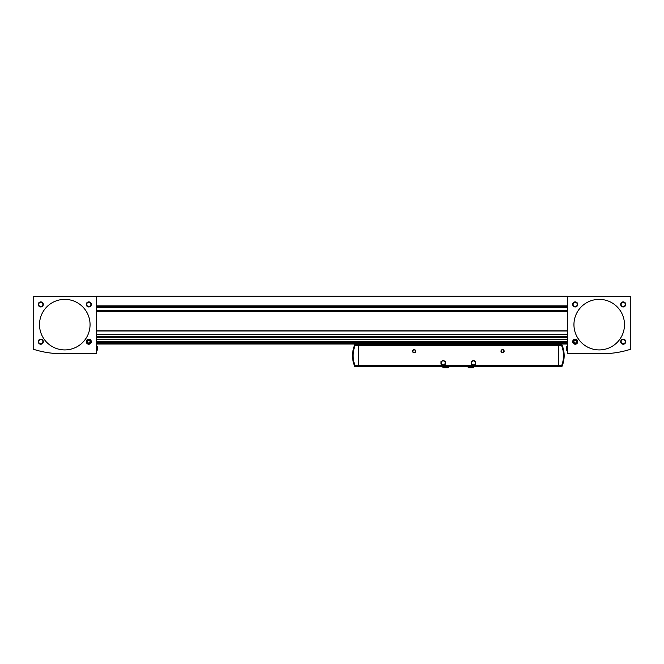 <?xml version="1.0" encoding="UTF-8"?>
<svg xmlns="http://www.w3.org/2000/svg" width="664" height="664" viewBox="0 0 664 664"><rect width="100%" height="100%" fill="white"/><g stroke="black" fill="none" stroke-linecap="round" stroke-linejoin="round"><path stroke-width="1" d="M567.629 296.21L567.629 353.696L602.372 353.696A91.599 91.599 0 0 0 630.8 349.173L630.8 296.526L33.2 296.526L33.2 349.173A91.599 91.599 0 0 0 61.627 353.696L96.371 353.696L96.371 296.21L567.629 296.21M567.629 344.035L96.371 344.035M567.629 311.374L96.371 311.374M567.629 306.32L96.371 306.32M38.255 341.694A2.523 2.523 0 0 0 42.048 343.886A2.523 2.523 0 0 0 42.048 339.512A2.523 2.523 0 0 0 38.255 341.694M38.255 304.427A2.523 2.523 0 0 0 42.048 306.61A2.523 2.523 0 0 0 42.048 302.236A2.523 2.523 0 0 0 38.255 304.427M86.262 341.694A2.523 2.523 0 0 0 90.055 343.886A2.523 2.523 0 0 0 90.055 339.512A2.523 2.523 0 0 0 86.262 341.694M86.262 304.427A2.523 2.523 0 0 0 90.055 306.61A2.523 2.523 0 0 0 90.055 302.236A2.523 2.523 0 0 0 86.262 304.427M39.516 324.638A25.265 25.265 0 0 0 77.422 346.525A25.265 25.265 0 0 0 77.422 302.759A25.265 25.265 0 0 0 39.516 324.638M572.683 341.694A2.523 2.523 0 0 0 576.476 343.886A2.523 2.523 0 0 0 576.476 339.512A2.523 2.523 0 0 0 572.683 341.694M572.683 304.427A2.523 2.523 0 0 0 576.476 306.61A2.523 2.523 0 0 0 576.476 302.236A2.523 2.523 0 0 0 572.683 304.427M620.691 341.694A2.523 2.523 0 0 0 624.484 343.886A2.523 2.523 0 0 0 624.484 339.512A2.523 2.523 0 0 0 620.691 341.694M620.691 304.427A2.523 2.523 0 0 0 624.484 306.61A2.523 2.523 0 0 0 624.484 302.236A2.523 2.523 0 0 0 620.691 304.427M573.945 324.638A25.265 25.265 0 0 0 611.851 346.525A25.265 25.265 0 0 0 611.851 302.759A25.265 25.265 0 0 0 573.945 324.638M86.694 304.427A2.1 2.1 0 0 0 89.839 306.245A2.1 2.1 0 0 0 89.839 302.61A2.1 2.1 0 0 0 86.694 304.427M38.678 304.427A2.1 2.1 0 0 0 41.832 306.245A2.1 2.1 0 0 0 41.832 302.61A2.1 2.1 0 0 0 38.678 304.427M38.678 341.694A2.1 2.1 0 0 0 41.832 343.512A2.1 2.1 0 0 0 41.832 339.877A2.1 2.1 0 0 0 38.678 341.694M621.122 304.427A2.1 2.1 0 0 0 624.268 306.245A2.1 2.1 0 0 0 624.268 302.61A2.1 2.1 0 0 0 621.122 304.427M621.122 341.694A2.1 2.1 0 0 0 624.268 343.512A2.1 2.1 0 0 0 624.268 339.877A2.1 2.1 0 0 0 621.122 341.694M573.107 304.427A2.1 2.1 0 0 0 576.261 306.245A2.1 2.1 0 0 0 576.261 302.61A2.1 2.1 0 0 0 573.107 304.427M97.633 348.326L97.633 349.994L97.633 348.326M566.367 348.326L566.367 349.994L566.367 348.326M500.98 351.173A1.577 1.577 0 0 0 503.353 352.542A1.577 1.577 0 0 0 503.353 349.803A1.577 1.577 0 0 0 500.98 351.173M412.543 351.173A1.577 1.577 0 0 0 414.909 352.542A1.577 1.577 0 0 0 414.909 349.803A1.577 1.577 0 0 0 412.543 351.173M358.344 344.035L358.344 366.652L558.341 366.652L358.344 366.462M558.341 366.337L562.026 366.337A27.797 27.797 0 0 0 562.026 344.981L558.341 344.981L558.341 366.462M358.344 366.337L354.659 366.337A27.797 27.797 0 0 1 354.659 344.981L558.341 344.981L558.341 344.035M366.901 344.981A22.111 22.111 0 0 0 362.76 344.035M524.676 344.035L524.676 344.981M392.009 344.035L392.009 344.981M558.341 366.022L358.344 366.022M558.341 365.764L561.619 365.648A27.166 27.166 0 0 0 561.619 345.662L558.341 345.554M358.344 345.554L355.066 345.662A27.166 27.166 0 0 0 355.066 365.648L358.344 365.764M553.925 344.035A22.111 22.111 0 0 0 549.784 344.981M412.817 351.173A1.303 1.303 0 0 0 414.776 352.302A1.303 1.303 0 0 0 414.776 350.044A1.303 1.303 0 0 0 412.817 351.173M501.254 351.173A1.303 1.303 0 0 0 503.212 352.302A1.303 1.303 0 0 0 503.212 350.044A1.303 1.303 0 0 0 501.254 351.173M475.714 364.138L475.714 361.581L473.507 360.303L471.291 361.581L471.291 364.138L473.507 365.416L475.714 364.138M471.523 362.859A1.984 1.984 0 0 0 474.494 364.577A1.984 1.984 0 0 0 474.494 361.141A1.984 1.984 0 0 0 471.523 362.859M445.395 364.138L445.395 361.581L443.179 360.303L440.971 361.581L440.971 364.138L443.179 365.416L445.395 364.138M441.195 362.859A1.984 1.984 0 0 0 444.174 364.577A1.984 1.984 0 0 0 444.174 361.141A1.984 1.984 0 0 0 441.195 362.859M89.524 342.964A1.461 1.461 0 0 0 89.524 340.433A1.461 1.461 0 0 0 87.333 341.694A1.461 1.461 0 0 0 89.524 342.964L90.246 341.694L89.524 340.433L88.063 340.433L87.333 341.694L88.063 342.964L89.524 342.964L88.063 342.964L87.358 341.653M88.793 344.226A2.523 2.523 0 0 0 90.976 340.433A2.523 2.523 0 0 0 86.602 340.433A2.523 2.523 0 0 0 88.793 344.226M88.793 343.736A2.042 2.042 0 0 0 90.561 340.673A2.042 2.042 0 0 0 87.025 340.673A2.042 2.042 0 0 0 88.793 343.736M88.063 340.433L89.524 340.433L90.221 341.744M575.937 342.964A1.461 1.461 0 0 0 575.937 340.433A1.461 1.461 0 0 0 573.754 341.694A1.461 1.461 0 0 0 575.937 342.964L576.667 341.694L575.937 340.433L574.476 340.433L573.754 341.694L574.476 342.964L575.937 342.964L574.476 342.964L573.779 341.653M575.207 344.226A2.523 2.523 0 0 0 577.398 340.433A2.523 2.523 0 0 0 573.024 340.433A2.523 2.523 0 0 0 575.207 344.226M575.207 343.736A2.042 2.042 0 0 0 576.974 340.673A2.042 2.042 0 0 0 573.439 340.673A2.042 2.042 0 0 0 575.207 343.736M574.476 340.433L575.937 340.433L576.642 341.744M567.629 311.814L96.371 311.814M567.629 330.888L96.371 330.888M567.629 305.88L96.371 305.88M567.629 331.021L96.371 331.021M567.629 334.39L96.371 334.39M567.629 334.515L96.371 334.515L567.629 334.54M567.629 336.54L96.371 336.54M567.629 336.88L96.371 336.88M567.629 337.304L96.371 337.304L567.629 337.295M567.629 337.495L96.371 337.495M567.629 337.827L96.371 337.827M567.629 339.545L96.371 339.545M567.629 339.669L96.371 339.669L567.629 339.694M567.629 341.694L96.371 341.694M567.629 342.026L96.371 342.026M567.629 342.458L96.371 342.458L567.629 342.45M567.629 342.649L96.371 342.649M567.629 342.981L96.371 342.981M567.629 343.852L96.371 343.852M567.629 307.374L96.371 307.374M567.629 310.32L96.371 310.32M96.371 350.36L97.633 349.994L97.633 346.666L96.371 346.293M566.467 350.119L567.629 350.36L566.467 350.119L566.467 346.542L567.629 346.293M558.341 365.698L358.344 365.698M558.341 345.297L358.344 345.297M448.549 367.375L442.863 367.375L448.142 367.79L448.549 366.652M473.822 367.375L468.137 367.375L473.407 367.79L473.822 366.652M442.863 366.652L442.863 367.375M445.685 367.79L443.278 367.79L443.685 367.375M447.727 367.375L448.142 367.79L445.727 367.79M468.137 366.652L468.137 367.375M470.959 367.79L468.543 367.79L468.958 367.375M473 367.375L473.407 367.79L471 367.79"/></g></svg>
